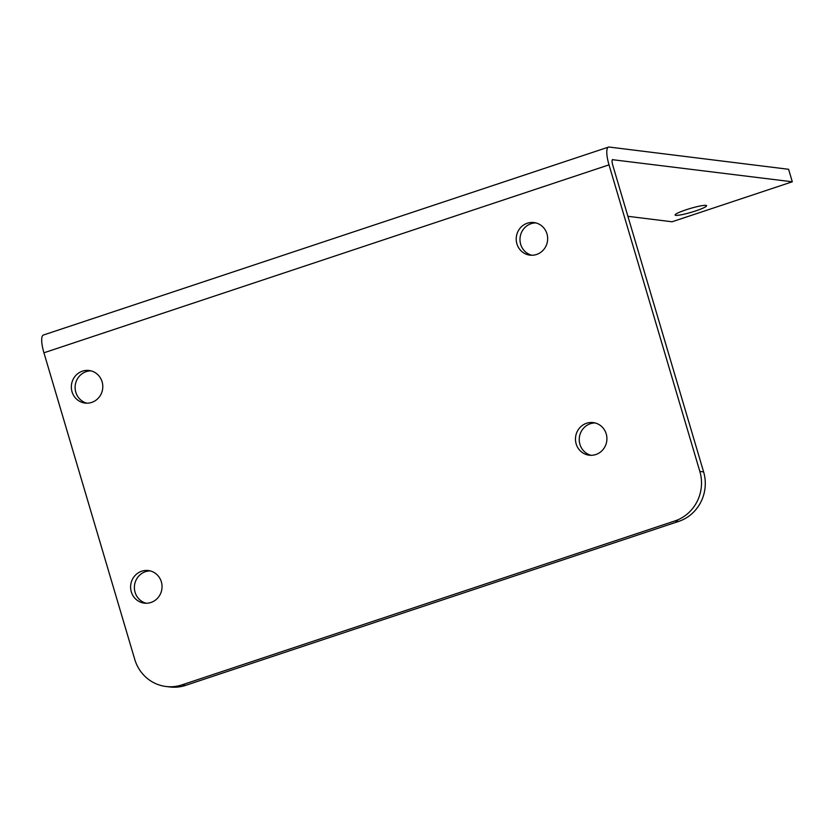 <?xml version="1.0" encoding="UTF-8"?>
<svg xmlns="http://www.w3.org/2000/svg" width="834" height="834" viewBox="0 0 834 834"><rect width="100%" height="100%" fill="white"/><g stroke="black" fill="none" stroke-linecap="round" stroke-linejoin="round"><path stroke-width="1.25" d="M612.834 159.555A6.307 1.658 -108.4 0 0 612.625 159.575A6.307 1.658 -108.4 0 0 612.802 165.33L703.615 471.908A39.406 37.718 97.1 0 1 678.657 521.417L185.701 685.35A39.406 37.718 97.1 0 1 169.74 686.955L165.966 686.486A39.406 37.718 97.1 0 1 134.743 659.371L43.931 352.792A19.443 5.129 -108.4 0 1 43.378 335.039L608.476 147.107A19.443 5.129 -108.4 0 1 609.133 147.045L788.599 169.292L792.3 181.791L612.437 159.68M90.969 370.849A16.419 15.71 -82.9 0 0 86.215 371.63A16.419 15.71 -82.9 0 0 75.123 387.831A16.419 15.71 -82.9 0 0 86.955 403.197M535.824 222.907A16.419 15.71 -82.9 0 0 531.081 223.689A16.419 15.71 -82.9 0 0 519.989 239.89A16.419 15.71 -82.9 0 0 531.821 255.256M595.08 422.953A16.419 15.71 -82.9 0 0 590.336 423.735A16.419 15.71 -82.9 0 0 579.244 439.945A16.419 15.71 -82.9 0 0 591.077 455.301M150.224 570.904A16.419 15.71 -82.9 0 0 145.481 571.686A16.419 15.71 -82.9 0 0 134.389 587.887A16.419 15.71 -82.9 0 0 146.211 603.253M185.701 685.35L181.927 684.881A39.406 37.718 97.1 0 1 165.966 686.486M181.927 684.881L674.873 520.948L678.657 521.417M703.615 471.908L699.841 471.439A39.406 37.718 97.1 0 1 674.873 520.948M699.841 471.439L609.018 164.861A19.443 5.129 -108.4 0 1 608.476 147.107M82.441 371.161A16.419 15.71 97.1 0 1 89.092 370.494A16.419 15.71 97.1 0 1 102.665 388.727A16.419 15.71 97.1 0 1 85.047 403.083A16.419 15.71 97.1 0 1 71.401 388.363A16.419 15.71 97.1 0 1 82.441 371.161M527.307 223.22A16.419 15.71 97.1 0 1 533.948 222.553A16.419 15.71 97.1 0 1 547.531 240.776A16.419 15.71 97.1 0 1 529.913 255.141A16.419 15.71 97.1 0 1 516.267 240.411A16.419 15.71 97.1 0 1 527.307 223.22M586.563 423.265A16.419 15.71 97.1 0 1 593.214 422.598A16.419 15.71 97.1 0 1 606.787 440.832A16.419 15.71 97.1 0 1 589.169 455.197A16.419 15.71 97.1 0 1 575.523 440.467A16.419 15.71 97.1 0 1 586.563 423.265M141.697 571.217A16.419 15.71 97.1 0 1 148.348 570.55A16.419 15.71 97.1 0 1 161.921 588.773A16.419 15.71 97.1 0 1 144.313 603.138A16.419 15.71 97.1 0 1 130.657 588.408A16.419 15.71 97.1 0 1 141.697 571.217M627.898 216.308L672.068 221.781L792.3 181.791M695.566 210.95A16.419 1.97 -16.5 0 1 675.102 215.026A16.419 1.97 -16.5 0 1 690.281 208.469A16.419 1.97 -16.5 0 1 706.586 205.696A16.419 1.97 -16.5 0 1 695.566 210.95M43.931 352.792L609.018 164.861"/></g></svg>
